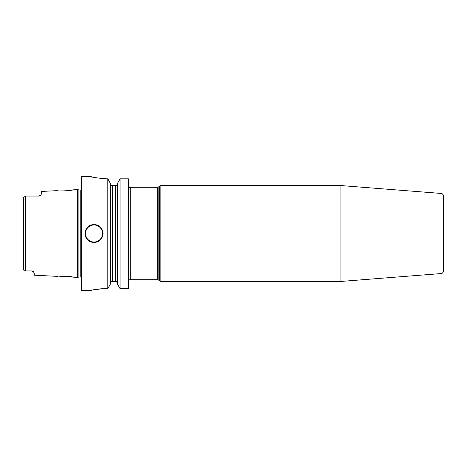 <?xml version="1.0" encoding="UTF-8"?>
<svg xmlns="http://www.w3.org/2000/svg" width="467" height="467" viewBox="0 0 467 467"><rect width="100%" height="100%" fill="white"/><g stroke="black" fill="none" stroke-linecap="round" stroke-linejoin="round"><path stroke-width="0.7" d="M72.718 189.871C73.272 190.577 56.805 191.423 57.318 190.641C56.787 191.423 73.278 190.577 72.718 189.871L77.697 189.62L77.697 277.38L72.718 277.129C73.266 276.417 56.77 275.577 57.318 276.359L58.182 276.254M31.768 270.959L24.395 270.942L23.945 270.486M32.328 271.076L32.311 271.07A2.72 2.72 0 0 0 31.505 270.948L33.291 271.619L34.219 272.962L34.219 275.203L57.318 276.359M33.291 271.619A2.72 2.72 0 0 0 33.075 271.45A2.72 2.72 0 0 1 33.291 271.619A2.72 2.72 0 0 0 33.075 271.45L32.836 271.298A2.72 2.72 0 0 0 32.585 271.169L32.375 271.088M71.825 276.937L58.965 276.178M23.362 269.371L23.432 197.343M23.35 268.548L24.395 270.942M24.564 270.948L25.416 270.948L25.416 196.052L24.395 196.058L23.35 198.452M31.774 270.959A2.72 2.72 0 0 1 32.316 271.07A2.72 2.72 0 0 0 31.505 270.948M40.728 195.2A2.72 2.72 0 0 1 40.576 195.346A2.72 2.72 0 0 0 40.927 194.967L41.464 193.834L40.927 194.967A2.72 2.72 0 0 1 40.576 195.346A2.72 2.72 0 0 0 40.728 195.2L38.749 196.052L24.564 196.052M39.053 196.035A2.72 2.72 0 0 0 39.356 195.982A2.72 2.72 0 0 1 39.053 196.035A2.72 2.72 0 0 0 39.356 195.982A2.72 2.72 0 0 1 39.053 196.035L39.368 195.982M40.501 195.41A2.72 2.72 0 0 1 40.25 195.603A2.72 2.72 0 0 0 40.501 195.41A2.72 2.72 0 0 1 40.25 195.603A2.72 2.72 0 0 0 40.501 195.41L40.553 195.369M57.318 190.641L41.464 191.435L41.464 193.834M25.416 196.052L38.749 196.052L25.416 196.052M92.536 177.034L90.289 176.433L81.322 176.433L81.322 290.567L90.289 290.567M104.532 178.779L106.628 178.82C96.722 178.015 91.275 177.215 90.289 176.433C91.275 177.215 96.722 178.015 106.628 178.82L107.813 178.82L107.813 288.688L104.812 288.688C96.114 289.301 91.275 289.931 90.289 290.567C91.275 289.931 96.114 289.301 104.812 288.688L103.715 288.699M102.512 288.734L100.504 288.857M99.459 288.945L99.027 288.991M97.603 289.155L95.98 289.388M95.14 289.528L94.422 289.657M93.324 289.873L92.7 290.001M92.075 290.141L91.433 290.287M103.061 233.5C102.524 238.999 99.5 242.023 94.001 242.56C88.508 242.017 85.484 238.999 84.947 233.5C85.484 228.001 88.508 224.977 94.001 224.44C99.5 224.983 102.524 228.001 103.061 233.5M110.533 283.049L111.595 281.327L112.349 281.327L112.349 185.673L111.105 185.673L110.533 184.523M117.328 184.523L116.756 185.673L115.518 185.673L115.518 281.327L116.271 281.327L111.595 281.327M110.58 184.95L111.105 185.673M128.425 178.82L120.048 178.82L117.328 183.764L120.048 178.82L120.048 288.688L117.328 283.796L120.048 288.688L128.425 288.688L128.425 178.82L120.048 178.82M110.533 183.764L107.813 178.82L110.533 183.764L110.533 283.796L107.813 288.688L110.533 283.796M116.271 281.327L117.328 283.049L116.271 281.327M112.349 185.673L116.756 185.673L117.281 184.95M128.425 185.492C129.19 187.162 129.797 187.763 130.235 187.302L130.235 279.698A1.81 1.81 -0 0 0 128.437 281.327L128.437 281.327M340.064 233.5L340.064 185.492L160.882 185.492L160.882 281.508L340.064 281.508L340.064 233.5M94.328 177.454L96.149 177.828M96.202 177.839L96.809 177.945M117.328 283.796L117.328 183.764M441.98 193.513L441.98 273.487L443.65 271.683L443.65 195.317L441.98 193.513L340.064 185.492M77.697 277.38L78.911 277.054L78.911 189.946L77.697 189.62M78.911 277.054L78.911 189.946M79.197 277.019L80.773 277.019L80.773 189.981L79.197 189.981M157.566 187.302L158.85 186.771L158.85 280.229L157.566 279.698L157.566 187.302L130.235 187.302M158.85 186.771L159.597 186.024L159.597 280.976L160.882 281.508M94.001 242.017A8.517 8.517 0 0 1 85.49 233.5A8.517 8.517 0 0 1 94.001 224.983A8.517 8.517 0 0 1 102.518 233.5A8.517 8.517 0 0 1 94.001 242.017M80.773 277.019L81.322 277.164M80.773 189.981L81.322 189.835M157.566 279.698L130.235 279.698C129.137 279.803 128.53 280.41 128.425 281.508M159.597 186.024L160.882 185.492M158.85 280.229L159.597 280.976M441.98 273.487L340.064 281.508"/></g></svg>
